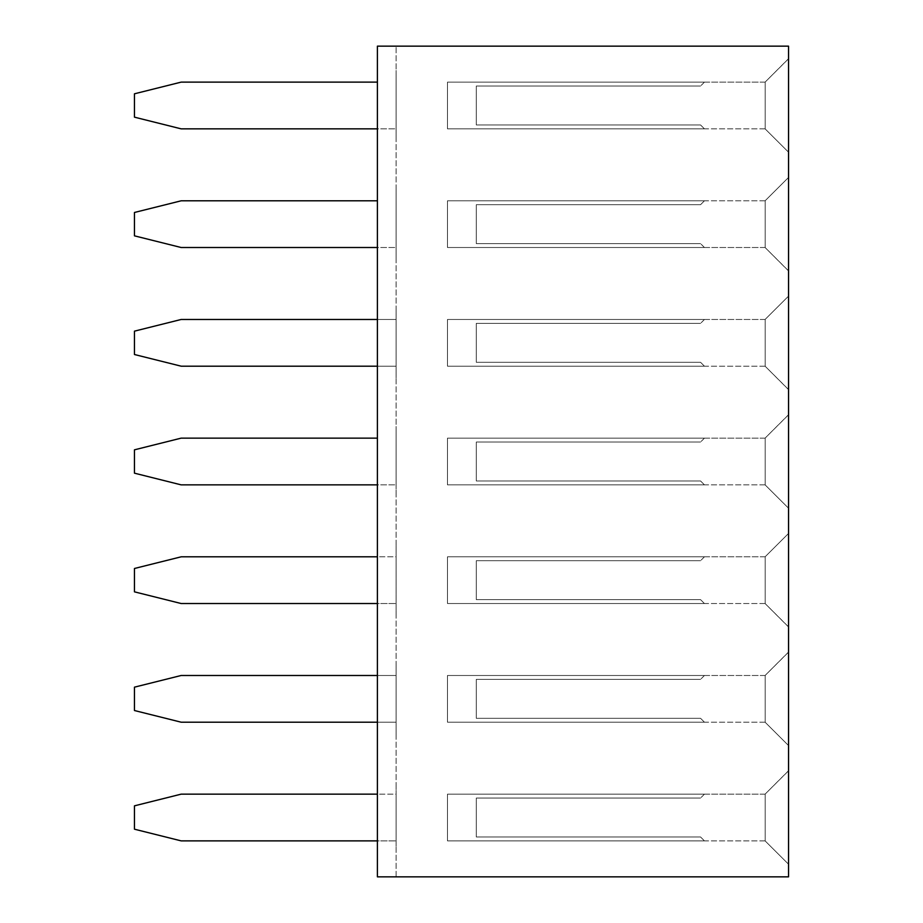 <?xml version="1.0" encoding="UTF-8"?>
<svg xmlns="http://www.w3.org/2000/svg" width="923" height="923" viewBox="0 0 923 923"><rect width="100%" height="100%" fill="white"/><g stroke="black" fill="none" stroke-linecap="round" stroke-linejoin="round"><path stroke-width="0.69" stroke-dasharray="4.62 3.46" d="M377.403 46.15L788.542 46.15L788.542 876.85L377.403 876.85L396.094 876.85L396.094 46.15L396.094 876.85L377.403 876.85L377.403 46.15L396.094 46.15L377.403 46.15L377.403 876.85L377.403 46.15M788.542 770.797L788.45 864.24L788.45 770.797L788.45 864.24L788.45 770.797L765.19 794.057L765.19 840.968L765.19 794.057L765.19 840.968L765.19 794.057L788.542 770.797M788.542 652.123L788.45 745.565L788.45 652.123L788.45 745.565L788.45 652.123L765.19 675.394L765.19 722.294L765.19 675.394L765.19 722.294L765.19 675.394L788.542 652.123M788.542 389.552L788.45 296.11L788.45 389.552L788.45 296.11L788.45 389.552L765.19 366.281L765.19 319.37L765.19 366.281L765.19 319.37L765.19 366.281L788.542 389.552M788.542 626.89L788.45 533.448L788.45 626.89L788.45 533.448L788.45 626.89L765.19 603.63L765.19 556.719L765.19 603.63L765.19 556.719L765.19 603.63L788.542 626.89M788.542 414.785L788.45 508.215L788.45 414.785L788.45 508.215L788.45 414.785L765.19 438.044L765.19 484.956L765.19 438.044L765.19 484.956L765.19 438.044L788.542 414.785M788.542 270.877L788.45 177.435L788.45 270.877L788.45 177.435L788.45 270.877L765.19 247.606L765.19 200.706L765.19 247.606L765.19 200.706L765.19 247.606L788.542 270.877M788.542 58.76L788.45 152.203L788.45 58.76L788.45 152.203L788.45 58.76L765.19 82.032L765.19 128.943L765.19 82.032L765.19 128.943L765.19 82.032L788.542 58.76M396.094 852.552L396.094 782.473L396.094 852.552M396.094 733.889L396.094 663.799L396.094 733.889M396.094 615.214L396.094 545.135L396.094 615.214M377.403 484.863L181.173 484.863L396.094 484.863L396.094 426.461L396.094 496.539L396.094 438.137L396.094 484.863L181.173 484.863L134.458 473.176L134.458 449.824L181.173 438.137L377.403 438.137M377.403 128.851L181.173 128.851L396.094 128.851L396.094 70.448L396.094 140.527L396.094 82.124L396.094 128.851L181.173 128.851L134.458 117.163L134.458 93.8L181.173 82.124L377.403 82.124M377.403 247.514L181.173 247.514L396.094 247.514L396.094 189.111L396.094 259.201L396.094 200.799L396.094 247.514L181.173 247.514L134.458 235.838L134.458 212.475L181.173 200.799L377.403 200.799M396.094 377.865L396.094 307.786L396.094 377.865M377.403 366.189L181.173 366.189L134.458 354.513L134.458 331.149L181.173 319.473L396.094 319.473L396.094 366.189L396.094 319.473L377.403 319.473M377.403 722.201L181.173 722.201L134.458 710.525L134.458 687.162L181.173 675.486L396.094 675.486L396.094 722.201L396.094 675.486L377.403 675.486M377.403 603.527L181.173 603.527L396.094 603.527L181.173 603.527L134.458 591.851L134.458 568.487L181.173 556.811L396.094 556.811L396.094 603.527L396.094 556.811L181.173 556.811L377.403 556.811M377.403 840.876L181.173 840.876L396.094 840.876L181.173 840.876L134.458 829.2L134.458 805.837L181.173 794.149L396.094 794.149L396.094 840.876L396.094 794.149L181.173 794.149L377.403 794.149M788.542 864.24L765.19 840.968L788.542 864.24M788.542 745.565L765.19 722.294L788.542 745.565M788.542 296.11L765.19 319.37L788.542 296.11M788.542 533.448L765.19 556.719L788.542 533.448M788.542 508.215L765.19 484.956L788.542 508.215M788.542 177.435L765.19 200.706L788.542 177.435M788.542 152.203L765.19 128.943L788.542 152.203M134.458 805.837L181.173 794.149L134.458 805.837L134.458 829.2L134.458 805.837M181.173 840.876L134.458 829.2L181.173 840.876M396.094 722.201L181.173 722.201L134.458 710.525L134.458 687.162L181.173 675.486L396.094 675.486L181.173 675.486L134.458 687.162L134.458 710.525L181.173 722.201L396.094 722.201M134.458 568.487L181.173 556.811L134.458 568.487L134.458 591.851L134.458 568.487M181.173 603.527L134.458 591.851L181.173 603.527M181.173 484.863L134.458 473.176L134.458 449.824L181.173 438.137L134.458 449.824L134.458 473.176L181.173 484.863M181.173 128.851L134.458 117.163L134.458 93.8L181.173 82.124L134.458 93.8L134.458 117.163L181.173 128.851M181.173 247.514L134.458 235.838L134.458 212.475L181.173 200.799L134.458 212.475L134.458 235.838L181.173 247.514M396.094 366.189L181.173 366.189L134.458 354.513L134.458 331.149L181.173 319.473L396.094 319.473L181.173 319.473L134.458 331.149L134.458 354.513L181.173 366.189L396.094 366.189M765.19 794.149L765.19 840.876L765.19 794.149L765.19 840.876L765.19 794.149L447.482 794.149L704.445 794.149L447.482 794.149L447.482 840.876L447.482 794.149L447.482 840.876L704.445 840.876L447.482 840.876L704.445 840.876L447.482 840.876L447.482 794.149L704.445 794.149L447.482 794.149L447.482 840.876L447.482 794.149L447.482 840.876L447.482 794.149L765.19 794.149M765.19 675.486L765.19 722.201L765.19 675.486L765.19 722.201L765.19 675.486L447.482 675.486L704.445 675.486L447.482 675.486L447.482 722.201L447.482 675.486L447.482 722.201L704.445 722.201L447.482 722.201L704.445 722.201L447.482 722.201L447.482 675.486L704.445 675.486L447.482 675.486L447.482 722.201L447.482 675.486L447.482 722.201L447.482 675.486L765.19 675.486M765.19 319.473L765.19 366.189L765.19 319.473L765.19 366.189L765.19 319.473L447.482 319.473L704.445 319.473L447.482 319.473L447.482 366.189L447.482 319.473L447.482 366.189L704.445 366.189L447.482 366.189L704.445 366.189L447.482 366.189L447.482 319.473L704.445 319.473L447.482 319.473L447.482 366.189L447.482 319.473L447.482 366.189L447.482 319.473L765.19 319.473M765.19 556.811L765.19 603.527L765.19 556.811L765.19 603.527L765.19 556.811L447.482 556.811L704.445 556.811L447.482 556.811L447.482 603.527L447.482 556.811L447.482 603.527L704.445 603.527L447.482 603.527L704.445 603.527L447.482 603.527L447.482 556.811L704.445 556.811L447.482 556.811L447.482 603.527L447.482 556.811L447.482 603.527L447.482 556.811L765.19 556.811M765.19 438.137L765.19 484.863L765.19 438.137L765.19 484.863L765.19 438.137L447.482 438.137L704.445 438.137L447.482 438.137L447.482 484.863L447.482 438.137L447.482 484.863L704.445 484.863L447.482 484.863L704.445 484.863L447.482 484.863L447.482 438.137L704.445 438.137L447.482 438.137L447.482 484.863L447.482 438.137L447.482 484.863L447.482 438.137L765.19 438.137M765.19 247.514L765.19 200.799L765.19 247.514L765.19 200.799L765.19 247.514L447.482 247.514L704.445 247.514L447.482 247.514L447.482 200.799L447.482 247.514L447.482 200.799L704.445 200.799L447.482 200.799L704.445 200.799L447.482 200.799L447.482 247.514L704.445 247.514L447.482 247.514L447.482 200.799L447.482 247.514L447.482 200.799L447.482 247.514L765.19 247.514M765.19 82.124L765.19 128.851L765.19 82.124L765.19 128.851L765.19 82.124L447.482 82.124L704.445 82.124L447.482 82.124L447.482 128.851L447.482 82.124L447.482 128.851L704.445 128.851L447.482 128.851L704.445 128.851L447.482 128.851L447.482 82.124L704.445 82.124L447.482 82.124L447.482 128.851L447.482 82.124L447.482 128.851L447.482 82.124L765.19 82.124M765.19 840.876L447.482 840.876L765.19 840.876M765.19 722.201L447.482 722.201L765.19 722.201M765.19 366.189L447.482 366.189L765.19 366.189M765.19 603.527L447.482 603.527L765.19 603.527M765.19 484.863L447.482 484.863L765.19 484.863M765.19 200.799L447.482 200.799L765.19 200.799M765.19 128.851L447.482 128.851L765.19 128.851M700.557 836.976L704.445 840.876L700.557 836.976L704.445 840.876L700.557 836.976L476.291 836.976L700.557 836.976M476.291 798.049L476.291 836.976L476.291 798.049L476.291 836.976L476.291 798.049L700.557 798.049L476.291 798.049M704.445 794.149L700.557 798.049L704.445 794.149M700.557 718.313L704.445 722.201L700.557 718.313L704.445 722.201L700.557 718.313L476.291 718.313L700.557 718.313M476.291 679.374L476.291 718.313L476.291 679.374L476.291 718.313L476.291 679.374L700.557 679.374L476.291 679.374M704.445 675.486L700.557 679.374L704.445 675.486M700.557 362.301L704.445 366.189L700.557 362.301L704.445 366.189L700.557 362.301L476.291 362.301L700.557 362.301M476.291 323.362L476.291 362.301L476.291 323.362L476.291 362.301L476.291 323.362L700.557 323.362L476.291 323.362M704.445 319.473L700.557 323.362L704.445 319.473M700.557 599.638L704.445 603.527L700.557 599.638L704.445 603.527L700.557 599.638L476.291 599.638L700.557 599.638M476.291 560.699L476.291 599.638L476.291 560.699L476.291 599.638L476.291 560.699L700.557 560.699L476.291 560.699M704.445 556.811L700.557 560.699L704.445 556.811M700.557 480.964L704.445 484.863L700.557 480.964L704.445 484.863L700.557 480.964L476.291 480.964L700.557 480.964M476.291 442.036L476.291 480.964L476.291 442.036L476.291 480.964L476.291 442.036L700.557 442.036L476.291 442.036M704.445 438.137L700.557 442.036L704.445 438.137M700.557 204.687L704.445 200.799L700.557 204.687L704.445 200.799L700.557 204.687L476.291 204.687L700.557 204.687M476.291 243.626L476.291 204.687L476.291 243.626L476.291 204.687L476.291 243.626L700.557 243.626L476.291 243.626M704.445 247.514L700.557 243.626L704.445 247.514M700.557 124.951L704.445 128.851L700.557 124.951L704.445 128.851L700.557 124.951L476.291 124.951L700.557 124.951M476.291 86.024L476.291 124.951L476.291 86.024L476.291 124.951L476.291 86.024L700.557 86.024L476.291 86.024M704.445 82.124L700.557 86.024L704.445 82.124"/><path stroke-width="1.38" d="M377.403 46.15L788.542 46.15L788.542 876.85L377.403 876.85L377.403 46.15M377.403 319.473L181.173 319.473L134.458 331.149L134.458 354.513L181.173 366.189L377.403 366.189M377.403 200.799L181.173 200.799L134.458 212.475L134.458 235.838L181.173 247.514L377.403 247.514M377.403 82.124L181.173 82.124L134.458 93.8L134.458 117.163L181.173 128.851L377.403 128.851M377.403 675.486L181.173 675.486L134.458 687.162L134.458 710.525L181.173 722.201L377.403 722.201M377.403 556.811L181.173 556.811L134.458 568.487L134.458 591.851L181.173 603.527L377.403 603.527M377.403 438.137L181.173 438.137L134.458 449.824L134.458 473.176L181.173 484.863L377.403 484.863M377.403 794.149L181.173 794.149L134.458 805.837L134.458 829.2L181.173 840.876L377.403 840.876"/></g></svg>
